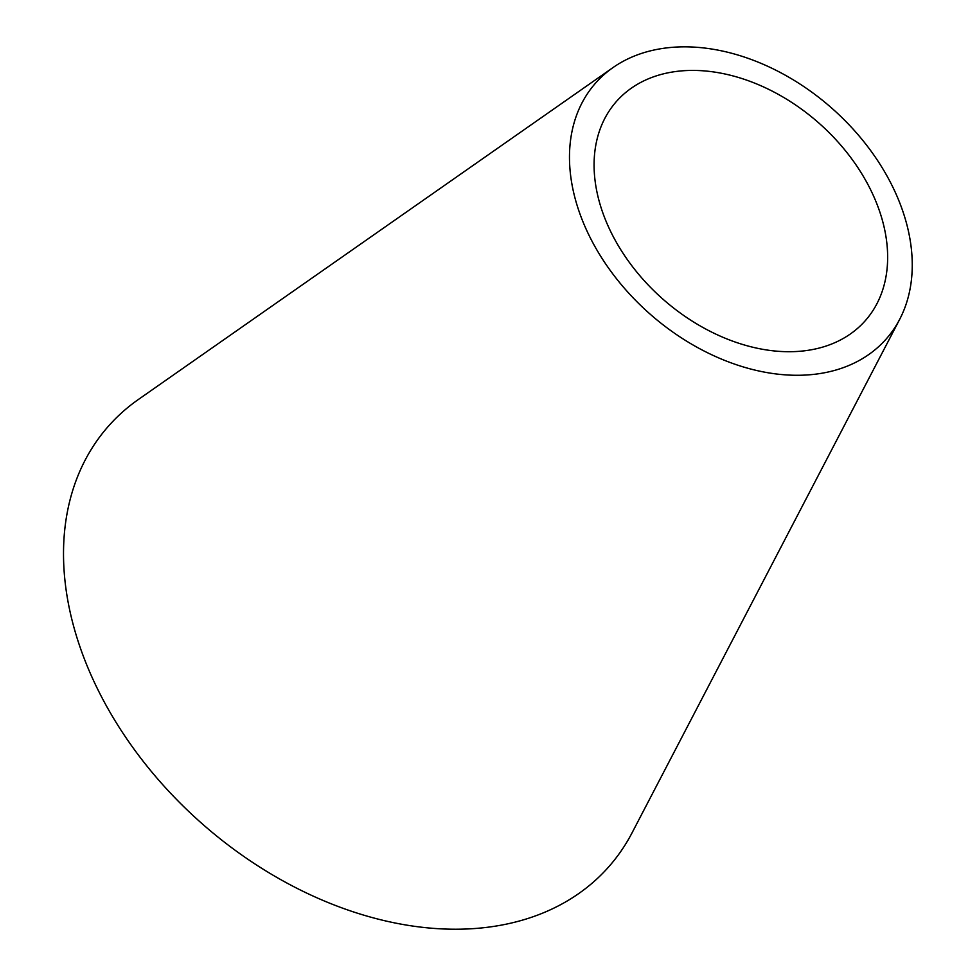 <?xml version="1.0" encoding="UTF-8"?>
<svg xmlns="http://www.w3.org/2000/svg" width="978" height="978" viewBox="0 0 978 978"><rect width="100%" height="100%" fill="white"/><g stroke="black" fill="none" stroke-linecap="round" stroke-linejoin="round"><path stroke-width="1.47" d="M899.711 319.268L632.081 832.779A333.339 236.431 -138.7 0 1 362.435 914.748A333.339 236.431 -138.7 0 1 88.081 668.157A333.339 236.431 -138.7 0 1 138.473 399.415L613.01 67.568A193.607 137.323 -138.7 0 1 831.471 107.873A193.607 137.323 -138.7 0 1 899.711 319.268A193.607 137.323 -138.7 0 1 743.097 366.872A193.607 137.323 -138.7 0 1 583.744 223.656A193.607 137.323 -138.7 0 1 613.01 67.568M606.299 221.847A165.82 117.617 -138.7 0 1 631.36 88.167A165.82 117.617 -138.7 0 1 818.464 122.69A165.82 117.617 -138.7 0 1 876.911 303.742A165.82 117.617 -138.7 0 1 742.779 344.513A165.82 117.617 -138.7 0 1 606.299 221.847"/></g></svg>
